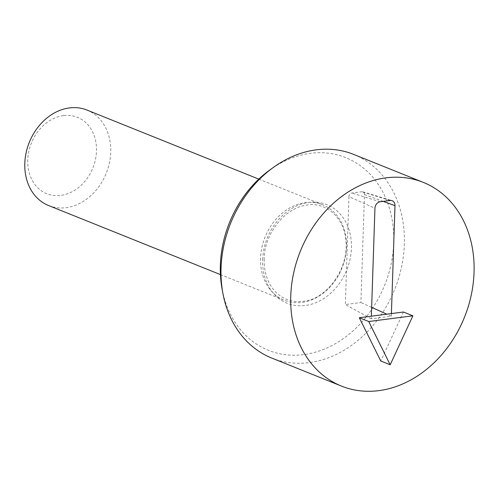 <?xml version="1.0" encoding="UTF-8"?>
<svg xmlns="http://www.w3.org/2000/svg" width="499" height="499" viewBox="0 0 499 499"><rect width="100%" height="100%" fill="white"/><g stroke="black" fill="none" stroke-linecap="round" stroke-linejoin="round"><path stroke-width="0.37" stroke-dasharray="2.5 1.87" d="M403.479 312.025L380.756 361.002M391.409 313.584L391.328 316.198L371.275 318.792L371.362 316.179M348.938 196.594L345.358 304.527L360.902 302.519L364.482 194.585A3.306 2.663 111.9 0 0 362.773 191.816A3.306 2.663 111.9 0 0 361.825 191.741L351.801 193.038A3.306 2.663 111.9 0 0 348.938 196.594L374.942 208.245M371.275 318.792L345.358 304.527M391.328 316.198L386.831 314.177M371.655 307.359L360.902 302.519M63.442 115.625A41.161 33.171 111.9 0 0 31.693 179.316A41.161 33.171 111.9 0 0 91.217 171.625A41.161 33.171 111.9 0 0 63.442 115.625M48.584 205.532A51.447 41.461 111.9 0 0 106.243 173.253A51.447 41.461 111.9 0 0 86.957 110.054M260.565 258.102A51.447 41.461 111.9 0 0 284.343 300.286A51.447 41.461 111.9 0 0 342.002 268.007A51.447 41.461 111.9 0 0 322.716 204.808A51.447 41.461 111.9 0 0 305.182 202.675A51.447 41.461 111.9 0 0 260.565 258.102M222.092 288.99A103.817 83.67 111.9 0 0 314.208 352.5A103.817 83.67 111.9 0 0 393.73 242.757A103.817 83.67 111.9 0 0 269.965 169.885M353.623 154.397A109.755 88.454 -68.1 0 1 404.34 244.391A109.755 88.454 -68.1 0 1 271.768 358.07M383.213 201.384L364.482 194.585M390.174 200.486L361.825 191.741M380.151 201.777L351.801 193.038M262.655 259.698A53.162 42.845 -68.1 0 1 330.718 206.461A53.162 42.845 -68.1 0 1 327.756 295.72A53.162 42.845 -68.1 0 1 262.655 259.698M362.773 191.816L391.896 200.617M220.427 274.593L284.343 300.286M258.8 179.122L322.716 204.808M264.196 259.056C264.008 270.832 266.79 280.594 272.554 288.335C276.458 293.499 281.162 297.179 286.669 299.369C292.133 301.564 298.046 302.151 304.402 301.128C324.506 299.475 348.408 271.331 346.032 241.865C344.341 214.639 322.71 201.022 305.344 205.382C283.688 208.694 264.002 235.291 264.196 259.056"/><path stroke-width="0.75" d="M391.409 313.584L371.362 316.179L374.942 208.245A6 4.84 -68.1 0 1 380.151 201.777L390.174 200.486A6 4.84 -68.1 0 1 391.896 200.617A6 4.84 -68.1 0 1 394.99 205.657L391.409 313.584L403.479 312.025L412.898 315.811L368.717 321.524L390.181 364.788L412.898 315.811M368.717 321.524L359.299 317.738L380.756 361.002L390.181 364.788M359.299 317.738L371.362 316.179M386.831 314.177L371.655 307.359M258.8 179.122L86.957 110.054A51.447 41.461 111.9 0 0 69.423 107.921A51.447 41.461 111.9 0 0 26.123 152.725A51.447 41.461 111.9 0 0 48.584 205.532L220.427 274.593M273.496 167.34L269.965 169.885A103.817 83.67 111.9 0 0 222.092 288.99L222.885 293.269A109.755 88.454 -68.1 0 1 273.496 167.34A109.755 88.454 -68.1 0 1 353.623 154.397L423.333 182.409A109.755 88.454 -68.1 0 1 474.05 272.404A109.755 88.454 -68.1 0 1 341.472 386.089A109.755 88.454 -68.1 0 1 300.329 251.265A109.755 88.454 -68.1 0 1 423.333 182.409M341.472 386.089L271.768 358.07A109.755 88.454 -68.1 0 1 222.885 293.269M394.99 205.657L383.213 201.384"/></g></svg>
